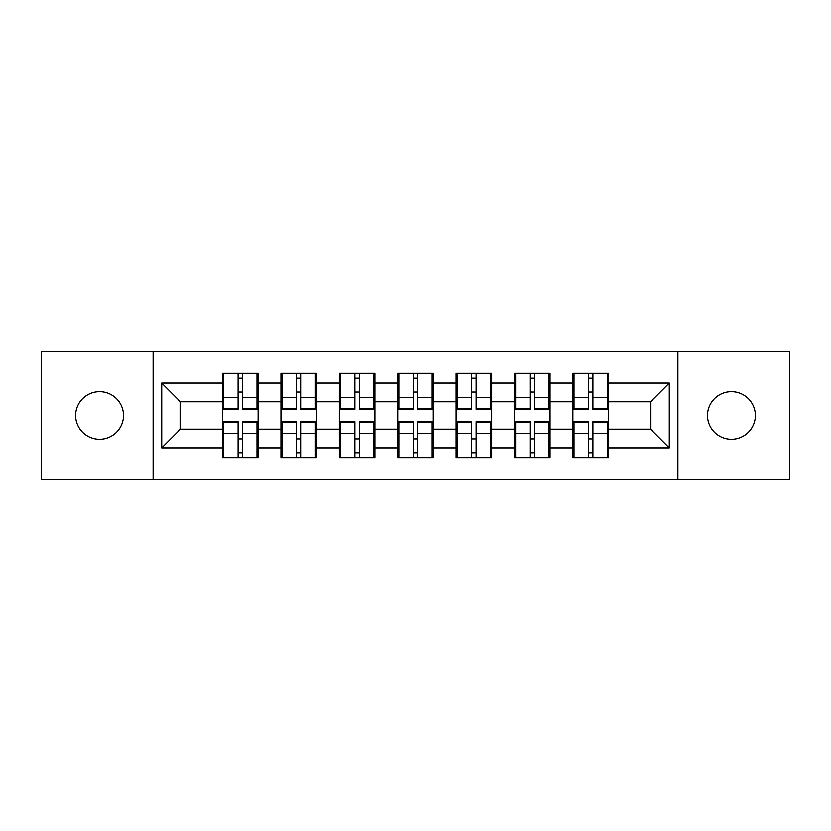 <?xml version="1.0" encoding="UTF-8"?>
<svg xmlns="http://www.w3.org/2000/svg" width="831" height="831" viewBox="0 0 831 831"><rect width="100%" height="100%" fill="white"/><g stroke="black" fill="none" stroke-linecap="round" stroke-linejoin="round"><path stroke-width="1.25" d="M731.425 439.454A23.954 23.954 0 0 1 707.472 415.5A23.954 23.954 0 0 1 731.425 391.546A23.954 23.954 0 0 1 755.389 415.5A23.954 23.954 0 0 1 731.425 439.454M99.575 439.454A23.954 23.954 0 0 1 75.611 415.5A23.954 23.954 0 0 1 99.575 391.546A23.954 23.954 0 0 1 123.528 415.5A23.954 23.954 0 0 1 99.575 439.454M677.899 479.695L789.45 479.695L789.45 351.305L677.899 351.305L677.899 479.695L153.101 479.695L153.101 351.305L41.55 351.305L41.55 479.695L153.101 479.695M608.469 439.267L607.336 439.267M574.024 439.267L572.902 439.267M572.902 391.733L574.024 391.733M607.336 391.733L608.469 391.733M608.469 386.862L607.336 386.862M574.024 386.862L572.902 386.862M572.902 444.138L574.024 444.138M607.336 444.138L608.469 444.138M550.07 439.267L548.948 439.267M515.635 439.267L514.514 439.267M514.514 391.733L515.635 391.733M548.948 391.733L550.07 391.733M550.07 386.862L548.948 386.862M515.635 386.862L514.514 386.862M514.514 444.138L515.635 444.138M548.948 444.138L550.07 444.138M491.672 439.267L490.55 439.267M457.237 439.267L456.115 439.267M456.115 391.733L457.237 391.733M490.55 391.733L491.672 391.733M491.672 386.862L490.55 386.862M457.237 386.862L456.115 386.862M456.115 444.138L457.237 444.138M490.55 444.138L491.672 444.138M433.283 439.267L432.162 439.267M398.838 439.267L397.717 439.267M397.717 391.733L398.838 391.733M432.162 391.733L433.283 391.733M433.283 386.862L432.162 386.862M398.838 386.862L397.717 386.862M397.717 444.138L398.838 444.138M432.162 444.138L433.283 444.138M374.885 439.267L373.763 439.267M340.45 439.267L339.328 439.267M339.328 391.733L340.45 391.733M373.763 391.733L374.885 391.733M374.885 386.862L373.763 386.862M340.45 386.862L339.328 386.862M339.328 444.138L340.45 444.138M373.763 444.138L374.885 444.138M316.486 439.267L315.365 439.267M282.052 439.267L280.93 439.267M280.93 391.733L282.052 391.733M315.365 391.733L316.486 391.733M316.486 386.862L315.365 386.862M282.052 386.862L280.93 386.862M280.93 444.138L282.052 444.138M315.365 444.138L316.486 444.138M677.899 351.305L153.101 351.305M650.58 429.347L650.58 401.653L608.469 401.653L608.469 429.347L650.58 429.347L669.287 448.065L669.287 382.935L608.469 382.935L608.469 373.202L572.902 373.202L572.902 401.653L550.07 401.653L550.07 429.347L572.902 429.347L572.902 401.653M669.287 448.065L608.469 448.065L608.469 457.798L572.902 457.798L572.902 448.065L550.07 448.065L550.07 457.798L514.514 457.798L514.514 448.065L491.672 448.065L491.672 457.798L456.115 457.798L456.115 448.065L433.283 448.065L433.283 457.798L397.717 457.798L397.717 448.065L374.885 448.065L374.885 457.798L339.328 457.798L339.328 448.065L316.486 448.065L316.486 457.798L280.93 457.798L280.93 448.065L258.098 448.065L258.098 457.798L222.531 457.798L222.531 448.065L161.713 448.065L161.713 382.935L222.531 382.935L222.531 401.653L180.42 401.653L180.42 429.347L222.531 429.347L222.531 401.653M572.902 382.935L550.07 382.935L550.07 373.202L514.514 373.202L514.514 382.935L491.672 382.935L491.672 373.202L456.115 373.202L456.115 382.935L433.283 382.935L433.283 373.202L397.717 373.202L397.717 382.935L374.885 382.935L374.885 373.202L339.328 373.202L339.328 382.935L316.486 382.935L316.486 373.202L280.93 373.202L280.93 382.935L258.098 382.935L258.098 373.202L222.531 373.202L222.531 382.935M572.902 429.347L572.902 448.065M550.07 429.347L550.07 448.065M550.07 382.935L550.07 401.653M491.672 429.347L514.514 429.347L514.514 401.653L491.672 401.653L491.672 448.065M514.514 429.347L514.514 448.065M514.514 382.935L514.514 401.653M491.672 382.935L491.672 401.653M433.283 429.347L456.115 429.347L456.115 401.653L433.283 401.653L433.283 448.065M456.115 429.347L456.115 448.065M456.115 382.935L456.115 401.653M433.283 382.935L433.283 401.653M374.885 429.347L397.717 429.347L397.717 401.653L374.885 401.653L374.885 448.065M397.717 429.347L397.717 448.065M397.717 382.935L397.717 401.653M374.885 382.935L374.885 401.653M316.486 429.347L339.328 429.347L339.328 401.653L316.486 401.653L316.486 448.065M339.328 429.347L339.328 448.065M339.328 382.935L339.328 401.653M316.486 382.935L316.486 401.653M258.098 429.347L280.93 429.347L280.93 401.653L258.098 401.653L258.098 448.065M280.93 429.347L280.93 448.065M280.93 382.935L280.93 401.653M258.098 382.935L258.098 401.653M258.098 439.267L256.976 439.267M223.664 439.267L222.531 439.267M222.531 391.733L223.664 391.733M256.976 391.733L258.098 391.733M258.098 386.862L256.976 386.862M223.664 386.862L222.531 386.862M222.531 444.138L223.664 444.138M256.976 444.138L258.098 444.138M222.531 429.347L222.531 448.065M180.42 429.347L161.713 448.065M161.713 382.935L180.42 401.653M608.469 429.347L608.469 448.065M608.469 382.935L608.469 401.653M669.287 382.935L650.58 401.653M256.976 373.202L256.976 409.132L242.559 409.132L242.559 373.202M238.071 373.202L238.071 409.132L223.664 409.132L223.664 373.202M238.071 378.063L242.559 378.063M242.559 391.92L238.071 391.92M223.664 457.798L223.664 421.868L238.071 421.868L238.071 457.798M242.559 457.798L242.559 421.868L256.976 421.868L256.976 457.798M242.559 452.937L238.071 452.937M238.071 439.08L242.559 439.08M315.365 373.202L315.365 409.132L300.957 409.132L300.957 373.202M296.47 373.202L296.47 409.132L282.052 409.132L282.052 373.202M296.47 378.063L300.957 378.063M300.957 391.92L296.47 391.92M373.763 373.202L373.763 409.132L359.356 409.132L359.356 373.202M354.858 373.202L354.858 409.132L340.45 409.132L340.45 373.202M354.858 378.063L359.356 378.063M359.356 391.92L354.858 391.92M432.162 373.202L432.162 409.132L417.744 409.132L417.744 373.202M413.256 373.202L413.256 409.132L398.838 409.132L398.838 373.202M413.256 378.063L417.744 378.063M417.744 391.92L413.256 391.92M490.55 373.202L490.55 409.132L476.142 409.132L476.142 373.202M471.644 373.202L471.644 409.132L457.237 409.132L457.237 373.202M471.644 378.063L476.142 378.063M476.142 391.92L471.644 391.92M548.948 373.202L548.948 409.132L534.53 409.132L534.53 373.202M530.043 373.202L530.043 409.132L515.635 409.132L515.635 373.202M530.043 378.063L534.53 378.063M534.53 391.92L530.043 391.92M282.052 457.798L282.052 421.868L296.47 421.868L296.47 457.798M300.957 457.798L300.957 421.868L315.365 421.868L315.365 457.798M300.957 452.937L296.47 452.937M296.47 439.08L300.957 439.08M340.45 457.798L340.45 421.868L354.858 421.868L354.858 457.798M359.356 457.798L359.356 421.868L373.763 421.868L373.763 457.798M359.356 452.937L354.858 452.937M354.858 439.08L359.356 439.08M398.838 457.798L398.838 421.868L413.256 421.868L413.256 457.798M417.744 457.798L417.744 421.868L432.162 421.868L432.162 457.798M417.744 452.937L413.256 452.937M413.256 439.08L417.744 439.08M457.237 457.798L457.237 421.868L471.644 421.868L471.644 457.798M476.142 457.798L476.142 421.868L490.55 421.868L490.55 457.798M476.142 452.937L471.644 452.937M471.644 439.08L476.142 439.08M515.635 457.798L515.635 421.868L530.043 421.868L530.043 457.798M534.53 457.798L534.53 421.868L548.948 421.868L548.948 457.798M534.53 452.937L530.043 452.937M530.043 439.08L534.53 439.08M607.336 373.202L607.336 409.132L592.929 409.132L592.929 373.202M588.441 373.202L588.441 409.132L574.024 409.132L574.024 373.202M588.441 378.063L592.929 378.063M592.929 391.92L588.441 391.92M574.024 457.798L574.024 421.868L588.441 421.868L588.441 457.798M592.929 457.798L592.929 421.868L607.336 421.868L607.336 457.798M592.929 452.937L588.441 452.937M588.441 439.08L592.929 439.08M238.071 397.592L223.664 397.592M238.071 408.655L223.664 408.655M256.976 397.592L242.559 397.592M256.976 408.655L242.559 408.655M242.559 433.408L256.976 433.408M242.559 422.345L256.976 422.345M223.664 433.408L238.071 433.408M223.664 422.345L238.071 422.345M296.47 397.592L282.052 397.592M296.47 408.655L282.052 408.655M315.365 397.592L300.957 397.592M315.365 408.655L300.957 408.655M354.858 397.592L340.45 397.592M354.858 408.655L340.45 408.655M373.763 397.592L359.356 397.592M373.763 408.655L359.356 408.655M413.256 397.592L398.838 397.592M413.256 408.655L398.838 408.655M432.162 397.592L417.744 397.592M432.162 408.655L417.744 408.655M471.644 397.592L457.237 397.592M471.644 408.655L457.237 408.655M490.55 397.592L476.142 397.592M490.55 408.655L476.142 408.655M530.043 397.592L515.635 397.592M530.043 408.655L515.635 408.655M548.948 397.592L534.53 397.592M548.948 408.655L534.53 408.655M300.957 433.408L315.365 433.408M300.957 422.345L315.365 422.345M282.052 433.408L296.47 433.408M282.052 422.345L296.47 422.345M359.356 433.408L373.763 433.408M359.356 422.345L373.763 422.345M340.45 433.408L354.858 433.408M340.45 422.345L354.858 422.345M417.744 433.408L432.162 433.408M417.744 422.345L432.162 422.345M398.838 433.408L413.256 433.408M398.838 422.345L413.256 422.345M476.142 433.408L490.55 433.408M476.142 422.345L490.55 422.345M457.237 433.408L471.644 433.408M457.237 422.345L471.644 422.345M534.53 433.408L548.948 433.408M534.53 422.345L548.948 422.345M515.635 433.408L530.043 433.408M515.635 422.345L530.043 422.345M588.441 397.592L574.024 397.592M588.441 408.655L574.024 408.655M607.336 397.592L592.929 397.592M607.336 408.655L592.929 408.655M592.929 433.408L607.336 433.408M592.929 422.345L607.336 422.345M574.024 433.408L588.441 433.408M574.024 422.345L588.441 422.345"/></g></svg>
